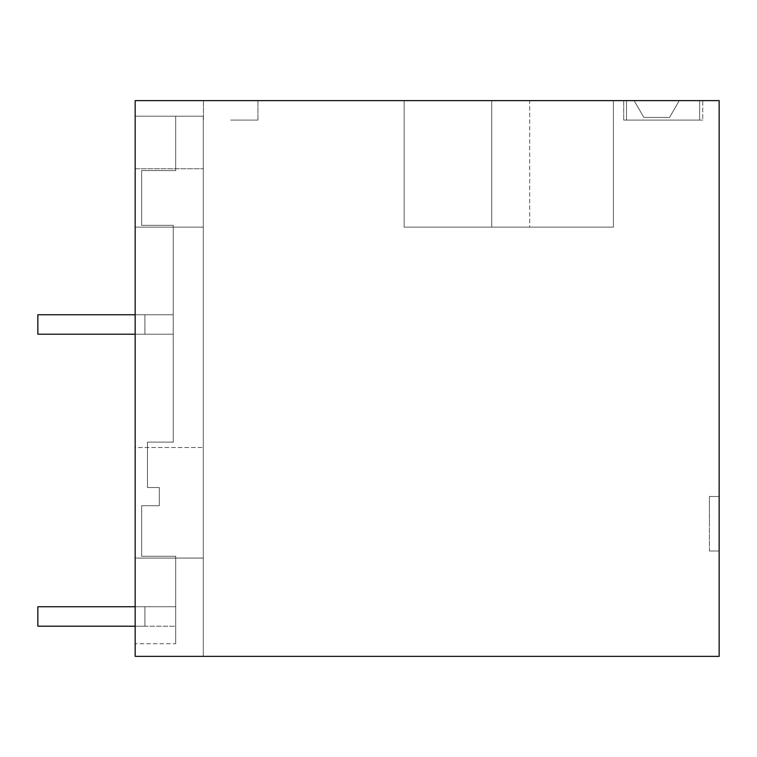 <?xml version="1.0" encoding="UTF-8"?>
<svg xmlns="http://www.w3.org/2000/svg" width="757" height="757" viewBox="0 0 757 757"><rect width="100%" height="100%" fill="white"/><g stroke="black" fill="none" stroke-linecap="round" stroke-linejoin="round"><path stroke-width="0.57" stroke-dasharray="3.79 2.84" d="M135.172 656.376L135.172 100.624L719.15 100.624L719.15 656.376L135.172 656.376L135.172 116.2L203.302 116.2L203.302 656.376L203.302 116.2L135.172 116.2L203.302 116.2L203.302 656.376L203.302 558.07L135.172 558.07L203.302 558.07L203.302 656.376L203.302 116.2L135.172 116.2L203.302 116.2L203.302 656.376L203.302 558.07L135.172 558.07L203.302 558.07L203.302 656.376L203.302 116.2L135.172 116.2L203.302 116.2L203.302 656.376L203.302 558.07L135.172 558.07L203.302 558.07L203.302 656.376L203.302 116.2L135.172 116.2L203.302 116.2L203.302 656.376L203.302 558.07L135.172 558.07L203.302 558.07L203.302 656.376L203.302 116.2L135.172 116.2L203.302 116.2L203.302 656.376L203.302 558.07L135.172 558.07L203.302 558.07L203.302 656.376L203.302 116.2L135.172 116.2L203.302 116.2L203.302 656.376L203.302 558.07L135.172 558.07L203.302 558.07L203.302 656.376L203.302 116.2L135.172 116.2L203.302 116.2L203.302 168.754L203.302 116.2L135.172 116.2L203.302 116.2L203.302 168.754L203.302 116.2L135.172 116.2L203.302 116.2L203.302 168.754L203.302 116.2L135.172 116.2L203.302 116.2L203.302 168.754L203.302 116.2L135.172 116.2L203.302 116.2L203.302 168.754L203.302 116.2L135.172 116.2L203.302 116.2L203.302 168.754L203.302 116.2L135.172 116.2L203.302 116.2L203.302 168.754L203.302 116.2L135.172 116.2L135.172 656.376L135.172 558.07L203.302 558.07L203.302 656.376L203.302 558.07L135.172 558.07L135.172 656.376L135.172 116.2L135.172 656.376L135.172 116.2L135.172 656.376L135.172 116.2L135.172 656.376L135.172 116.2L135.172 656.376L135.172 116.2L135.172 656.376L135.172 116.2L135.172 656.376L135.172 558.07L135.172 656.376L203.302 656.376L135.172 656.376M135.172 643.724L135.172 116.2L135.172 643.724L135.172 116.2L135.172 643.724L135.172 116.2L135.172 643.724L135.172 116.2L135.172 643.724L135.172 116.2L135.172 643.724L135.172 116.2L135.172 643.724L135.172 116.2L135.172 643.724L135.172 116.2L135.172 643.724L175.7 643.724L175.7 556.263L141.635 556.263L141.635 505.742L159.33 505.742L159.33 487.555L147.473 487.555L147.473 442.126L173.239 442.126L173.239 225.34L141.635 225.34L141.635 170.571L175.7 170.571L175.7 116.2L175.7 170.571L141.635 170.571L141.635 225.34L141.635 170.571L175.7 170.571L175.7 116.2L175.7 170.571L141.635 170.571L141.635 225.34L141.635 170.571L175.7 170.571L175.7 116.2L175.7 170.571L141.635 170.571L141.635 225.34L141.635 170.571L175.7 170.571L175.7 116.2L175.7 170.571L141.635 170.571L141.635 225.34L141.635 170.571L175.7 170.571L175.7 116.2L175.7 170.571L141.635 170.571L141.635 225.34L141.635 170.571L175.7 170.571L175.7 116.2L175.7 170.571L141.635 170.571L141.635 225.34L141.635 170.571L175.7 170.571L175.7 116.2L175.7 170.571L141.635 170.571L141.635 225.34L141.635 170.571L175.7 170.571L175.7 116.2L175.7 170.571L141.635 170.571L141.635 225.34L173.239 225.34L141.635 225.34L173.239 225.34L141.635 225.34L173.239 225.34L141.635 225.34L173.239 225.34L141.635 225.34L173.239 225.34L141.635 225.34L173.239 225.34L141.635 225.34L173.239 225.34L141.635 225.34L173.239 225.34L173.239 442.126L147.473 442.126L147.473 487.555L159.33 487.555L159.33 505.742L159.33 487.555L147.473 487.555L147.473 442.126L173.239 442.126L173.239 225.34L173.239 442.126L147.473 442.126L147.473 487.555L159.33 487.555L159.33 505.742L159.33 487.555L147.473 487.555L147.473 442.126L173.239 442.126L173.239 225.34L173.239 442.126L147.473 442.126L147.473 487.555L159.33 487.555L159.33 505.742L159.33 487.555L147.473 487.555L147.473 442.126L173.239 442.126L173.239 225.34L173.239 442.126L147.473 442.126L147.473 487.555L159.33 487.555L159.33 505.742L159.33 487.555L147.473 487.555L147.473 442.126L173.239 442.126L173.239 225.34L173.239 442.126L147.473 442.126L147.473 487.555L159.33 487.555L159.33 505.742L159.33 487.555L147.473 487.555L147.473 442.126L173.239 442.126L173.239 225.34L173.239 442.126L147.473 442.126L147.473 487.555L159.33 487.555L159.33 505.742L159.33 487.555L147.473 487.555L147.473 442.126L173.239 442.126L173.239 225.34L173.239 442.126L147.473 442.126L147.473 487.555L159.33 487.555L159.33 505.742L159.33 487.555L147.473 487.555L147.473 442.126L173.239 442.126L173.239 225.34L173.239 442.126L147.473 442.126L147.473 487.555L159.33 487.555L159.33 505.742L141.635 505.742L159.33 505.742L141.635 505.742L159.33 505.742L141.635 505.742L159.33 505.742L141.635 505.742L159.33 505.742L141.635 505.742L159.33 505.742L141.635 505.742L159.33 505.742L141.635 505.742L159.33 505.742L141.635 505.742L141.635 556.263L175.7 556.263L175.7 643.724L175.7 556.263L141.635 556.263L141.635 505.742L141.635 556.263L175.7 556.263L175.7 643.724L175.7 556.263L141.635 556.263L141.635 505.742L141.635 556.263L175.7 556.263L175.7 643.724L175.7 556.263L141.635 556.263L141.635 505.742L141.635 556.263L175.7 556.263L175.7 643.724L175.7 556.263L141.635 556.263L141.635 505.742L141.635 556.263L175.7 556.263L175.7 643.724L175.7 556.263L141.635 556.263L141.635 505.742L141.635 556.263L175.7 556.263L175.7 643.724L175.7 556.263L141.635 556.263L141.635 505.742L141.635 556.263L175.7 556.263L175.7 643.724L175.7 556.263L141.635 556.263L141.635 505.742L141.635 556.263L175.7 556.263L175.7 643.724L135.172 643.724M135.172 447.51L135.172 227.147L203.302 227.147L203.302 447.51L203.302 227.147L135.172 227.147L203.302 227.147L135.172 227.147L203.302 227.147L203.302 447.51L203.302 227.147L203.302 447.51L203.302 227.147L135.172 227.147L203.302 227.147L203.302 447.51L203.302 227.147L135.172 227.147L203.302 227.147L203.302 447.51L203.302 227.147L135.172 227.147L203.302 227.147L203.302 447.51L203.302 227.147L135.172 227.147L203.302 227.147L203.302 447.51L203.302 227.147L135.172 227.147L135.172 447.51L135.172 227.147L135.172 447.51L135.172 227.147L135.172 447.51L135.172 227.147L135.172 447.51L135.172 227.147L135.172 447.51L135.172 227.147L135.172 447.51L135.172 227.147L135.172 447.51L203.302 447.51L135.172 447.51M135.172 168.754L135.172 116.2L135.172 168.754L203.302 168.754L135.172 168.754M702.742 100.624L623.702 100.624L702.742 100.624L623.702 100.624L702.742 100.624L623.702 100.624L702.742 100.624L623.702 100.624L702.742 100.624L623.702 100.624L702.742 100.624L623.702 100.624L702.742 100.624L623.702 100.624L702.742 100.624L623.702 100.624L702.742 100.624L702.742 120.089L623.702 120.089L702.742 120.089L623.702 120.089L702.742 120.089L623.702 120.089L702.742 120.089L623.702 120.089L702.742 120.089L623.702 120.089L702.742 120.089L623.702 120.089L702.742 120.089L623.702 120.089L702.742 120.089L623.702 120.089L702.742 120.089L702.742 100.624M529.692 100.624L404.134 100.624L613.397 100.624L404.134 100.624L613.397 100.624L404.134 100.624L613.397 100.624L404.134 100.624L613.397 100.624L404.134 100.624L613.397 100.624L404.134 100.624L613.397 100.624L529.692 100.624L529.692 227.147L491.728 227.147L613.397 227.147L404.134 227.147L491.728 227.147L404.134 227.147L404.134 100.624L491.728 100.624L404.134 100.624L404.134 227.147L404.134 100.624L404.134 227.147L613.397 227.147L613.397 100.624L613.397 227.147L529.692 227.147L613.397 227.147L613.397 100.624L613.397 227.147L613.397 100.624L613.397 227.147L491.728 227.147L613.397 227.147L613.397 100.624L613.397 227.147L404.134 227.147L613.397 227.147L613.397 100.624L613.397 227.147L404.134 227.147L404.134 100.624L404.134 227.147L613.397 227.147L404.134 227.147L404.134 100.624L404.134 227.147L529.692 227.147L404.134 227.147L404.134 100.624L404.134 227.147L613.397 227.147L613.397 100.624L613.397 227.147L404.134 227.147L404.134 100.624L404.134 227.147L613.397 227.147L613.397 100.624L613.397 227.147L529.692 227.147L529.692 100.624M230.686 100.624C265.849 100.624 265.849 100.624 230.686 100.624C265.849 100.624 265.849 100.624 230.686 100.624C195.533 100.624 195.533 100.624 230.686 100.624C195.533 100.624 195.533 100.624 230.686 100.624L203.434 100.624L230.686 100.624M719.15 523.74C719.15 488.577 719.15 488.577 719.15 523.74C719.15 488.577 719.15 488.577 719.15 523.74C719.15 558.893 719.15 558.893 719.15 523.74C719.15 558.893 719.15 558.893 719.15 523.74L719.15 496.488L719.15 523.74M623.702 100.624L623.702 120.089L623.702 100.624M230.686 120.089L257.938 120.089L230.686 120.089M404.134 227.147L404.134 100.624L404.134 227.147L491.728 227.147L404.134 227.147L404.134 100.624L404.134 227.147M613.397 227.147L613.397 100.624M709.413 523.74L709.413 496.488L709.413 523.74C709.413 558.893 709.413 558.893 709.413 523.74C709.413 558.893 709.413 558.893 709.413 523.74L709.413 550.992L709.413 523.74C709.413 558.893 709.413 558.893 709.413 523.74C709.413 558.893 709.413 558.893 709.413 523.74L709.413 496.488L709.413 523.74M135.172 314.751L37.85 314.751L144.909 314.751L37.85 314.751L37.85 334.216L37.85 314.751L37.85 334.216L37.85 314.751L37.85 334.216L37.85 314.751L173.239 314.751L37.85 314.751L144.909 314.751L37.85 314.751L144.909 314.751L37.85 314.751L37.85 334.216L37.85 314.751L37.85 334.216L37.85 314.751L37.85 334.216L37.85 314.751L173.239 314.751L37.85 314.751L144.909 314.751L37.85 314.751L37.85 334.216L37.85 314.751L37.85 334.216L37.85 314.751L37.85 334.216L37.85 314.751L173.239 314.751L37.85 314.751L144.909 314.751L37.85 314.751L144.909 314.751L144.909 334.216L37.85 334.216L173.239 334.216L37.85 334.216L173.239 334.216L173.239 314.751L173.239 334.216L37.85 334.216L144.909 334.216L144.909 314.751L37.85 314.751L37.85 334.216L144.909 334.216L144.909 314.751L144.909 334.216L144.909 314.751L144.909 334.216L37.85 334.216L173.239 334.216L173.239 314.751L173.239 334.216L37.85 334.216L144.909 334.216L144.909 314.751L37.85 314.751L144.909 314.751L144.909 334.216L144.909 314.751L144.909 334.216L37.85 334.216L144.909 334.216L144.909 314.751L37.85 314.751L144.909 314.751L144.909 334.216L144.909 314.751L144.909 334.216L37.85 334.216L173.239 334.216L173.239 314.751L173.239 334.216L135.172 334.216M37.85 334.216L144.909 334.216L37.85 334.216L37.85 314.751L37.85 334.216M173.239 314.751L173.239 334.216L173.239 314.751M144.909 314.751L144.909 334.216L144.909 314.751M135.172 606.736L37.85 606.736L144.909 606.736L37.85 606.736L37.85 626.209L37.85 606.736L37.85 626.209L37.85 606.736L37.85 626.209L37.85 606.736L175.7 606.736L37.85 606.736L144.909 606.736L37.85 606.736L37.85 626.209L37.85 606.736L37.85 626.209L37.85 606.736L37.85 626.209L37.85 606.736L175.7 606.736L37.85 606.736L144.909 606.736L37.85 606.736L37.85 626.209L37.85 606.736L37.85 626.209L37.85 606.736L37.85 626.209L37.85 606.736L175.7 606.736L37.85 606.736L144.909 606.736L144.909 626.209L144.909 606.736L144.909 626.209L37.85 626.209L144.909 626.209L37.85 626.209L144.909 626.209L144.909 606.736L144.909 626.209L144.909 606.736L144.909 626.209L37.85 626.209L175.7 626.209L37.85 626.209L144.909 626.209L37.85 626.209L144.909 626.209L144.909 606.736L144.909 626.209L144.909 606.736L144.909 626.209L37.85 626.209L175.7 626.209L175.7 606.736L175.7 626.209L37.85 626.209L144.909 626.209L37.85 626.209L144.909 626.209L144.909 606.736L144.909 626.209L144.909 606.736L144.909 626.209L37.85 626.209L175.7 626.209L175.7 606.736L175.7 626.209L37.85 626.209L144.909 626.209L37.85 626.209L144.909 626.209L144.909 606.736L37.85 606.736L37.85 626.209L175.7 626.209L175.7 606.736L175.7 626.209L135.172 626.209M37.85 606.736L144.909 606.736L37.85 606.736L37.85 626.209L37.85 606.736M175.7 606.736L175.7 626.209L175.7 606.736M669.576 117.42L679.275 100.624L699.648 100.624L699.648 120.089L626.531 120.089L626.531 100.624L634.139 100.624L643.838 117.42L669.576 117.42L679.275 100.624L699.648 100.624L699.648 120.089L626.531 120.089L626.531 100.624L634.139 100.624L643.838 117.42L669.576 117.42L679.275 100.624L699.648 100.624L699.648 120.089L626.531 120.089L626.531 100.624L634.139 100.624L643.838 117.42L669.576 117.42L679.275 100.624L699.648 100.624L699.648 120.089L626.531 120.089L626.531 100.624L634.139 100.624L643.838 117.42L669.576 117.42L679.275 100.624L699.648 100.624L699.648 120.089L626.531 120.089L626.531 100.624L634.139 100.624L643.838 117.42L669.576 117.42L679.275 100.624L699.648 100.624L699.648 120.089L626.531 120.089L626.531 100.624L634.139 100.624L643.838 117.42L669.576 117.42L679.275 100.624L699.648 100.624L699.648 120.089L626.531 120.089L626.531 100.624L634.139 100.624L643.838 117.42L669.576 117.42L679.275 100.624L699.648 100.624L699.648 120.089L626.531 120.089L626.531 100.624L634.139 100.624L643.838 117.42L669.576 117.42L679.275 100.624L699.648 100.624L699.648 120.089L626.531 120.089L626.531 100.624L634.139 100.624L643.838 117.42L669.576 117.42L679.275 100.624L699.648 100.624L699.648 120.089L626.531 120.089L626.531 100.624L634.139 100.624L643.838 117.42L669.576 117.42L679.275 100.624L699.648 100.624L699.648 120.089L626.531 120.089L626.531 100.624L634.139 100.624L643.838 117.42L669.576 117.42L679.275 100.624L699.648 100.624L699.648 120.089L626.531 120.089L626.531 100.624L634.139 100.624L643.838 117.42L669.576 117.42L679.275 100.624L699.648 100.624L699.648 120.089L626.531 120.089L626.531 100.624L634.139 100.624L643.838 117.42L669.576 117.42L679.275 100.624L699.648 100.624L699.648 120.089L626.531 120.089L626.531 100.624L634.139 100.624L643.838 117.42L669.576 117.42L679.275 100.624L699.648 100.624L699.648 120.089L626.531 120.089L626.531 100.624L634.139 100.624L643.838 117.42L669.576 117.42L679.275 100.624L699.648 100.624L699.648 120.089L626.531 120.089L626.531 100.624L634.139 100.624L643.838 117.42L669.576 117.42M491.728 227.147L491.728 100.624L491.728 227.147M257.938 120.089L257.938 100.624L257.938 120.089M203.434 120.089L203.434 100.624L203.434 120.089M709.413 496.488L719.15 496.488L709.413 496.488M709.413 550.992L719.15 550.992L709.413 550.992"/><path stroke-width="1.14" d="M135.172 656.376L135.172 100.624L719.15 100.624L719.15 656.376L135.172 656.376M135.172 314.751L37.85 314.751L37.85 334.216L135.172 334.216M135.172 626.209L37.85 626.209L37.85 606.736L135.172 606.736"/></g></svg>
